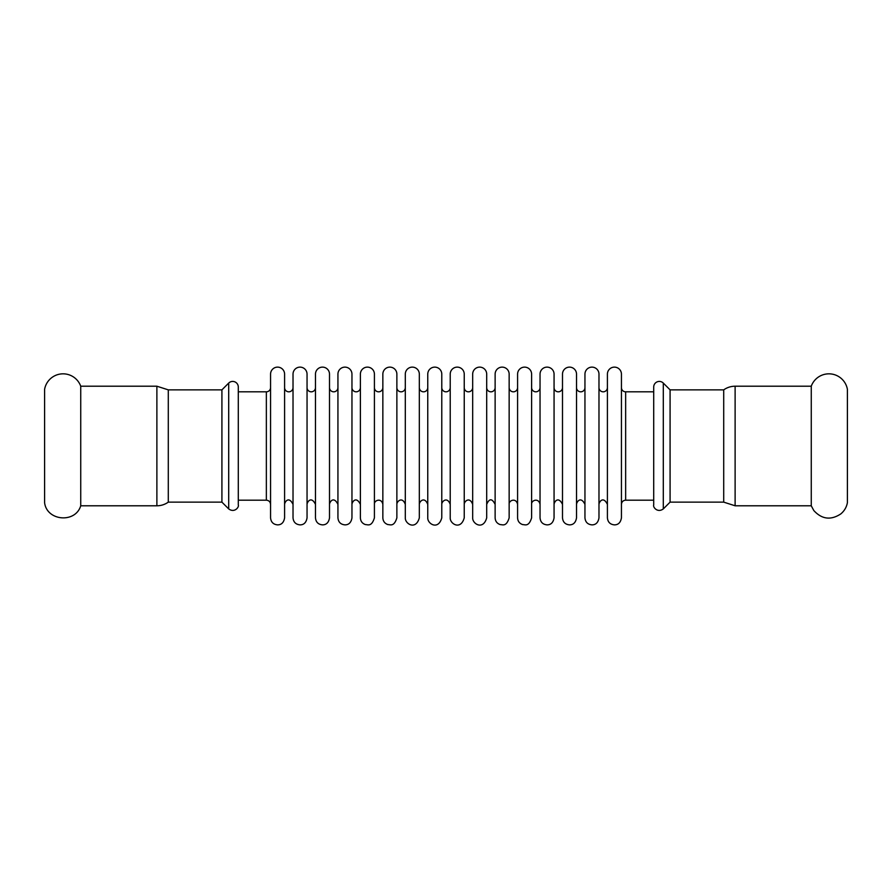 <?xml version="1.0" encoding="UTF-8"?>
<svg xmlns="http://www.w3.org/2000/svg" width="892" height="892" viewBox="0 0 892 892"><rect width="100%" height="100%" fill="white"/><g stroke="black" fill="none" stroke-linecap="round" stroke-linejoin="round"><path stroke-width="1.34" d="M80.737 505.786L80.737 386.214A18.777 18.777 0 0 0 44.6 389.302L44.6 502.698C46.819 521.084 75.441 523.526 80.737 505.786L156.88 505.786A19.646 19.646 0 0 0 168.287 502.14L168.287 389.86L221.918 389.86L228.698 383.081A5.608 5.608 0 0 1 238.287 387.05L238.287 504.95L238.287 391.822L266.351 391.822L266.351 500.178L238.287 500.178M811.263 386.214A18.777 18.777 0 0 1 847.4 389.302L847.4 502.698C846.541 507.213 844.345 510.949 840.822 513.904C830.865 520.449 821.855 519.322 813.805 510.536L811.263 505.786L811.263 386.214L735.119 386.214A19.646 19.646 0 0 0 723.713 389.86L723.713 502.14L670.082 502.14L670.082 389.86L663.302 383.081A5.608 5.608 0 0 0 653.713 387.05L653.713 504.95C652.665 506.935 657.404 513.268 663.302 508.919L663.302 383.081M653.713 391.822L625.649 391.822A4.215 4.215 0 0 1 621.434 387.619M723.713 389.86L670.082 389.86M228.698 383.081L228.698 508.919L221.918 502.14L221.918 389.86M621.434 517.862L621.434 374.138A7.013 7.013 0 0 0 614.421 367.125A7.013 7.013 0 0 0 607.407 374.138L607.407 517.862C607.831 522.154 610.195 524.496 614.499 524.875C616.339 524.831 620.353 524.396 621.434 517.862M607.407 387.619A4.215 4.215 0 0 1 603.193 391.822A4.215 4.215 0 0 1 598.978 387.619M598.978 517.862L598.978 374.138A7.013 7.013 0 0 0 591.965 367.125A7.013 7.013 0 0 0 584.951 374.138L584.951 517.862C585.375 522.154 587.739 524.496 592.043 524.875C593.882 524.831 597.896 524.396 598.978 517.862M584.951 387.619A4.215 4.215 0 0 1 580.737 391.822A4.215 4.215 0 0 1 576.522 387.619M576.522 517.862L576.522 374.138A7.013 7.013 0 0 0 569.509 367.125A7.013 7.013 0 0 0 562.495 374.138L562.495 517.862C562.919 522.154 565.283 524.496 569.587 524.875C571.426 524.831 575.44 524.396 576.522 517.862M562.495 387.619A4.215 4.215 0 0 1 558.28 391.822A4.215 4.215 0 0 1 554.066 387.619M554.066 517.862L554.066 374.138A7.013 7.013 0 0 0 547.052 367.125A7.013 7.013 0 0 0 540.039 374.138L540.039 517.862C540.463 522.154 542.827 524.496 547.13 524.875C548.97 524.831 552.984 524.396 554.066 517.862M540.039 387.619A4.215 4.215 0 0 1 535.824 391.822A4.215 4.215 0 0 1 531.61 387.619M531.61 517.862L531.61 374.138A7.013 7.013 0 0 0 524.596 367.125A7.013 7.013 0 0 0 517.583 374.138L517.583 517.862C517.773 521.218 519.445 523.459 522.612 524.585C524.964 524.529 528.744 527.15 531.61 517.862M517.583 387.619A4.215 4.215 0 0 1 513.368 391.822A4.215 4.215 0 0 1 509.154 387.619M509.154 517.862L509.154 374.138A7.013 7.013 0 0 0 502.14 367.125A7.013 7.013 0 0 0 495.127 374.138L495.127 517.862C495.316 521.218 496.989 523.459 500.156 524.585C502.508 524.529 506.288 527.15 509.154 517.862M495.127 387.619A4.215 4.215 0 0 1 490.912 391.822A4.215 4.215 0 0 1 486.697 387.619M486.697 517.862L486.697 374.138A7.013 7.013 0 0 0 479.684 367.125A7.013 7.013 0 0 0 472.671 374.138L472.671 517.862C472.347 523.794 483.152 530.628 486.697 517.862M472.671 387.619A4.215 4.215 0 0 1 468.456 391.822A4.215 4.215 0 0 1 464.241 387.619M464.241 517.862L464.241 374.138A7.013 7.013 0 0 0 457.228 367.125A7.013 7.013 0 0 0 450.215 374.138L450.215 517.862C449.891 523.794 460.696 530.628 464.241 517.862M441.785 374.138L441.785 517.862C438.24 530.628 427.435 523.794 427.759 517.862L427.759 374.138A7.013 7.013 0 0 1 434.772 367.125A7.013 7.013 0 0 1 441.785 374.138L441.785 387.619A4.215 4.215 0 0 0 446 391.822A4.215 4.215 0 0 0 450.215 387.619M427.759 387.619A4.215 4.215 0 0 1 423.544 391.822A4.215 4.215 0 0 1 419.329 387.619M419.329 517.862L419.329 374.138A7.013 7.013 0 0 0 412.316 367.125A7.013 7.013 0 0 0 405.303 374.138L405.303 517.862C404.979 523.794 415.783 530.628 419.329 517.862M405.303 387.619A4.215 4.215 0 0 1 401.088 391.822A4.215 4.215 0 0 1 396.873 387.619M396.873 517.862L396.873 374.138A7.013 7.013 0 0 0 389.86 367.125A7.013 7.013 0 0 0 382.846 374.138L382.846 517.862C383.036 521.218 384.708 523.459 387.875 524.585C390.228 524.529 394.008 527.15 396.873 517.862M382.846 387.619A4.215 4.215 0 0 1 378.632 391.822A4.215 4.215 0 0 1 374.417 387.619M374.417 517.862L374.417 374.138A7.013 7.013 0 0 0 367.404 367.125A7.013 7.013 0 0 0 360.39 374.138L360.39 517.862C360.58 521.218 362.252 523.459 365.419 524.585C367.772 524.529 371.551 527.15 374.417 517.862M360.39 387.619A4.215 4.215 0 0 1 356.176 391.822A4.215 4.215 0 0 1 351.961 387.619M351.961 517.862L351.961 374.138A7.013 7.013 0 0 0 344.948 367.125A7.013 7.013 0 0 0 337.934 374.138L337.934 517.862C338.358 522.154 340.722 524.496 345.026 524.875C346.865 524.831 350.879 524.396 351.961 517.862M337.934 387.619A4.215 4.215 0 0 1 333.719 391.822A4.215 4.215 0 0 1 329.505 387.619M329.505 517.862L329.505 374.138A7.013 7.013 0 0 0 322.491 367.125A7.013 7.013 0 0 0 315.478 374.138L315.478 517.862C315.902 522.154 318.266 524.496 322.57 524.875C324.409 524.831 328.423 524.396 329.505 517.862M315.478 387.619A4.215 4.215 0 0 1 311.263 391.822A4.215 4.215 0 0 1 307.049 387.619M307.049 517.862L307.049 374.138A7.013 7.013 0 0 0 300.035 367.125A7.013 7.013 0 0 0 293.022 374.138L293.022 517.862C293.446 522.154 295.81 524.496 300.113 524.875C301.953 524.831 305.967 524.396 307.049 517.862M293.022 387.619A4.215 4.215 0 0 1 288.807 391.822A4.215 4.215 0 0 1 284.593 387.619M284.593 517.862L284.593 374.138A7.013 7.013 0 0 0 277.579 367.125A7.013 7.013 0 0 0 270.566 374.138L270.566 517.862C270.99 522.154 273.353 524.496 277.657 524.875C279.497 524.831 283.511 524.396 284.593 517.862M270.566 387.619A4.215 4.215 0 0 1 266.351 391.822M450.215 504.381C447.293 496.253 441.674 501.315 441.785 504.381L441.785 387.619M735.119 386.214L735.119 505.786L723.713 502.14M156.88 505.786L156.88 386.214L168.287 389.86M653.713 500.178L625.649 500.178L625.649 391.822M735.119 505.786L811.263 505.786M156.88 386.214L80.737 386.214M670.082 502.14L663.302 508.919M228.698 508.919C234.596 513.268 239.335 506.935 238.287 504.95M221.918 502.14L168.287 502.14M625.649 500.178C623.095 500.423 621.691 501.828 621.434 504.381M598.978 504.381C599.056 502.096 603.103 495.595 607.407 504.381M576.522 504.381C576.6 502.096 580.647 495.595 584.951 504.381M554.066 504.381C554.144 502.096 558.191 495.595 562.495 504.381M531.61 504.381C531.119 500.245 538.712 497.502 540.039 504.381M509.154 504.381C508.663 500.245 516.256 497.502 517.583 504.381M486.697 504.381C489.262 498.293 492.072 498.293 495.127 504.381M464.241 504.381C464.13 501.382 469.649 496.197 472.671 504.381M419.329 504.381C419.262 501.516 424.503 496.063 427.759 504.381M396.873 504.381C396.762 501.382 402.281 496.197 405.303 504.381M374.417 504.381C373.926 500.245 381.531 497.502 382.846 504.381M351.961 504.381C352.039 502.096 356.086 495.595 360.39 504.381M329.505 504.381C329.583 502.096 333.63 495.595 337.934 504.381M307.049 504.381C307.127 502.096 311.174 495.595 315.478 504.381M284.593 504.381C284.671 502.096 288.718 495.595 293.022 504.381M266.351 500.178C268.905 500.423 270.309 501.828 270.566 504.381"/></g></svg>
